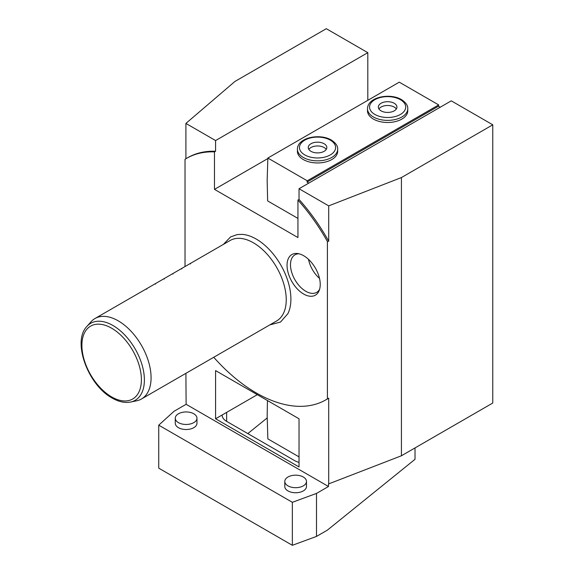 <?xml version="1.0" encoding="UTF-8"?>
<svg xmlns="http://www.w3.org/2000/svg" width="574" height="574" viewBox="0 0 574 574"><rect width="100%" height="100%" fill="white"/><g stroke="black" fill="none" stroke-linecap="round" stroke-linejoin="round"><path stroke-width="0.86" d="M185.904 158.733L185.904 123.424L234.953 81.443L326.305 28.7L367.812 52.665L367.812 100.335M328.493 486.494L186.119 404.297L174.116 411.221L158.74 425.162L158.74 468.162L292.353 545.3L316.496 536.417L316.496 493.425L328.493 486.494L328.493 483.968L401.427 455.77L492.772 403.027L492.772 124.809L451.264 100.845L299.032 188.738L299.032 199.436A139.396 80.482 60 0 1 328.708 241.224L328.708 205.872L299.032 188.738M213.729 357.272A139.396 80.482 -120 0 0 325.91 399.82A139.396 80.482 -120 0 0 327.402 398.916L327.402 241.475A139.396 80.482 -120 0 0 297.942 200.068L299.032 199.436M297.942 200.068L297.942 237.55L214.482 189.37L267.836 158.567M308.783 183.106L307.033 182.102L307.248 180.796L267.85 158.051L267.161 180.415L267.642 200.922L297.942 218.414M307.033 182.102L438.45 106.219L440.208 107.23M438.45 106.219L438.672 104.913L399.274 82.168L267.85 158.051M438.672 104.913L307.248 180.796M373.401 119.076A20.133 11.623 180 0 1 367.504 110.861L367.504 108.751A20.133 11.623 0 0 0 373.401 116.974A20.133 11.623 0 0 0 395.343 119.492A20.133 11.623 0 0 0 407.77 108.751L407.77 110.861A20.133 11.623 180 0 1 395.343 121.602A20.133 11.623 180 0 1 373.401 119.076M303.302 159.55A20.133 11.623 180 0 1 297.411 151.328L297.411 149.218A20.133 11.623 0 0 0 303.302 157.441A20.133 11.623 0 0 0 325.25 159.959A20.133 11.623 0 0 0 337.677 149.218L337.677 151.328A20.133 11.623 180 0 1 325.25 162.069A20.133 11.623 180 0 1 303.302 159.55M381.064 110.861A9.292 5.367 0 0 0 391.188 112.023A9.292 5.367 0 0 0 396.928 107.065A9.292 5.367 0 0 0 394.209 103.27A9.292 5.367 180 0 0 384.078 102.107A9.292 5.367 180 0 0 378.345 107.065A9.292 5.367 180 0 0 381.064 110.861M378.94 108.96A9.292 5.367 180 0 1 394.209 107.065A9.292 5.367 180 0 1 396.325 108.96M310.972 151.328A9.292 5.367 0 0 0 321.096 152.49A9.292 5.367 0 0 0 326.836 147.532A9.292 5.367 0 0 0 324.116 143.737A9.292 5.367 180 0 0 313.985 142.574A9.292 5.367 180 0 0 308.252 147.532A9.292 5.367 180 0 0 310.972 151.328M308.848 149.434A9.292 5.367 180 0 1 324.116 147.532A9.292 5.367 180 0 1 326.233 149.434M185.022 266.544L185.022 159.271A139.396 80.482 -120 0 1 186.514 158.374L187.612 157.742A139.396 80.482 -120 0 1 215.58 151.256L215.58 140.558L185.904 123.424M214.482 189.37L214.482 151.888A139.396 80.482 -120 0 0 186.514 158.374M303.632 294.024A23.469 13.554 -120 0 0 319.137 290.652A23.469 13.554 -120 0 0 303.632 255.695A23.469 13.554 -120 0 0 297.712 253.536A23.469 13.554 -120 0 0 287.316 268.912A23.469 13.554 -120 0 0 303.632 294.024M269.823 324.891L280.507 322.043L287.89 313.691A49.048 28.32 -120 0 0 290.896 299.119A49.048 28.32 -120 0 0 242.084 234.364L237.306 234.558L230.64 236.883L223.358 244.409M327.402 241.475L328.708 241.224M492.772 124.809L401.427 177.553L328.708 205.872M401.427 455.77L401.427 177.553M328.708 484.09L328.708 398.148L327.402 398.916M185.904 373.337L186.119 404.297M328.708 398.148A139.396 80.482 60 0 1 327.008 399.181L325.91 399.82M215.58 418.776L215.58 370.589L299.032 418.776L299.032 466.956L215.58 418.776L222.102 415.009A15.491 8.94 0 0 0 222.102 415.045A15.491 8.94 0 0 0 226.644 421.366L294.541 460.57A15.491 8.94 0 0 0 299.032 462.371M316.496 536.417L327.402 530.125L415.016 459.308L415.016 447.921M257.31 394.682L222.102 415.009M299.032 456.882L267.85 438.88L267.161 415.719L267.455 400.544M158.74 425.162L292.353 502.3L316.496 493.425M287.976 490.921A10.841 6.257 180 0 1 284.797 486.494L284.797 481.435A10.841 6.257 180 0 1 291.492 475.652A10.841 6.257 180 0 1 303.302 477.008A10.841 6.257 0 0 1 306.48 481.435L306.48 486.494A10.841 6.257 180 0 1 299.786 492.277A10.841 6.257 180 0 1 287.976 490.921M178.449 427.687A10.841 6.257 180 0 1 175.278 423.26L175.278 418.202A10.841 6.257 180 0 1 181.972 412.419A10.841 6.257 180 0 1 193.782 413.782A10.841 6.257 0 0 1 196.961 418.202L196.961 423.26A10.841 6.257 180 0 1 190.267 429.043A10.841 6.257 180 0 1 178.449 427.687M292.353 502.3L292.353 545.3M267.226 417.901L247.817 433.592M306.48 481.435A10.841 6.257 0 0 1 299.786 487.218A10.841 6.257 0 0 1 287.976 485.862A10.841 6.257 180 0 1 284.797 481.435M196.961 418.202A10.841 6.257 0 0 1 190.267 423.985A10.841 6.257 0 0 1 178.449 422.629A10.841 6.257 180 0 1 175.278 418.202M214.482 151.888L215.58 151.256M367.812 52.665L215.58 140.558M299.083 253.801A21.683 12.52 -120 0 0 294.986 254.813A21.683 12.52 -120 0 0 291.657 272.191A21.683 12.52 -120 0 0 305.827 291.298A21.683 12.52 -120 0 0 316.669 292.374A21.683 12.52 -120 0 0 319.596 289.332M319.503 278.397A21.683 12.52 60 0 1 308.503 259.348M130.563 402.058A44.471 25.672 -120 0 0 143.005 368.53A44.471 25.672 -120 0 0 112.942 325.501A44.471 25.672 -120 0 0 86.904 326.427C71.865 341.602 88.159 385.254 112.16 398.047C118.646 401.786 124.78 403.127 130.563 402.058L136.626 400.817A46.465 26.827 -120 0 0 141.448 399.009L276.618 320.966A46.465 26.827 -120 0 0 286.239 299.7A46.465 26.827 -120 0 0 253.385 242.788A46.465 26.827 -120 0 0 230.152 240.484L190.496 263.38L190.496 263.918M141.448 399.009A46.465 26.827 -120 0 0 148.573 361.771A46.465 26.827 -120 0 0 118.215 320.83A46.465 26.827 -120 0 0 94.983 318.527A46.465 26.827 -120 0 0 91.001 321.799L86.904 326.427M190.496 263.38L181.736 268.438L181.736 268.976L181.736 268.46L172.975 273.497L172.975 274.035L172.975 273.518L164.214 278.555L164.214 279.093L164.214 278.577L155.454 283.613L155.454 284.152L155.454 283.635L146.693 288.672L146.693 289.21L146.693 288.693L145.351 289.447L94.983 318.527M374.858 114.441A18.067 10.432 0 0 0 400.415 114.441A18.067 10.432 0 0 0 400.415 99.689A18.067 10.432 0 0 0 374.858 99.689A18.067 10.432 0 0 0 374.858 114.441M304.765 154.908A18.067 10.432 0 0 0 330.323 154.908A18.067 10.432 0 0 0 330.323 140.156A18.067 10.432 0 0 0 304.765 140.156A18.067 10.432 0 0 0 304.765 154.908M226.644 412.39L226.644 421.366M111.643 328.206A42.074 24.295 -120 0 0 81.895 345.383A42.074 24.295 -120 0 0 111.643 396.914A42.074 24.295 -120 0 0 141.398 379.737A42.074 24.295 -120 0 0 111.643 328.206M407.77 108.751C407.992 105.58 405.89 102.524 401.448 99.589C390.083 92.708 367.518 96.934 367.504 108.751M337.677 149.218C337.899 146.047 335.797 142.991 331.356 140.056C319.991 133.175 297.418 137.401 297.411 149.218"/></g></svg>

